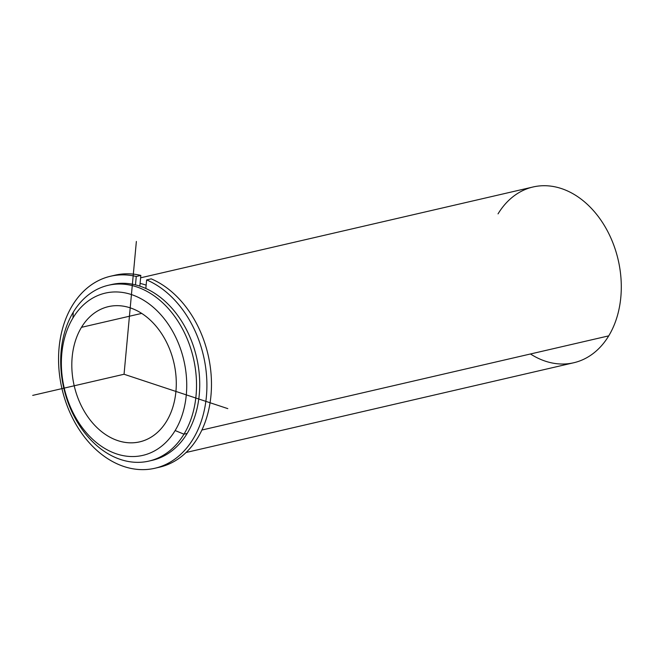 <?xml version="1.0" encoding="UTF-8"?>
<svg xmlns="http://www.w3.org/2000/svg" width="654" height="654" viewBox="0 0 654 654"><rect width="100%" height="100%" fill="white"/><g stroke="black" fill="none" stroke-linecap="round" stroke-linejoin="round"><path stroke-width="0.98" d="M81.472 327.335A69.398 51.159 77 0 1 108.4 306.644A69.398 51.159 77 0 1 166.312 341.772A69.398 51.159 77 0 1 166.623 421.168A69.398 51.159 77 0 1 139.694 441.851A69.398 51.159 77 0 1 81.783 406.723A69.398 51.159 77 0 1 81.472 327.335L141.681 313.397L81.472 327.335A69.398 51.159 -103 0 0 93.767 424.274A69.398 51.159 -103 0 0 166.623 421.168A69.398 51.159 -103 0 0 154.328 324.221A69.398 51.159 -103 0 0 81.472 327.335M140.087 283.403A90.211 66.512 77 0 1 146.153 285.16A90.211 66.512 -103 0 0 140.087 283.403M150.551 460.686A90.211 66.512 -103 0 0 187.158 433.447A90.211 66.512 -103 0 0 186.259 329.273A90.211 66.512 -103 0 0 109.88 284.956M183.962 434.182A90.211 66.512 -103 0 0 183.553 330.973A90.211 66.512 -103 0 0 108.27 285.299A90.211 66.512 -103 0 0 73.264 312.203A90.211 66.512 -103 0 0 73.673 415.404A90.211 66.512 -103 0 0 148.957 461.078A90.211 66.512 -103 0 0 183.962 434.182L187.158 433.447L183.962 434.182A90.211 66.512 77 0 1 89.255 438.221A90.211 66.512 77 0 1 73.264 312.203L72.962 317.95A83.271 61.394 77 0 1 160.377 314.214A83.271 61.394 77 0 1 175.141 430.545A83.271 61.394 77 0 1 87.718 434.281A83.271 61.394 77 0 1 72.962 317.95A83.271 61.394 -103 0 0 87.718 434.281A83.271 61.394 -103 0 0 175.141 430.545L183.962 434.182L175.141 430.545A83.271 61.394 -103 0 0 160.377 314.214A83.271 61.394 -103 0 0 72.962 317.95L73.264 312.203A90.211 66.512 77 0 1 167.98 308.157A90.211 66.512 77 0 1 183.962 434.182M108.27 285.299L111.466 284.564A90.211 66.512 77 0 1 186.758 330.237A90.211 66.512 77 0 1 187.158 433.447A90.211 66.512 77 0 1 152.153 460.342L148.957 461.078M140.61 277.819L533.043 186.987A90.211 66.512 77 0 1 608.326 232.661A90.211 66.512 77 0 1 608.735 335.862L201.906 430.03L608.735 335.862A90.211 66.512 77 0 1 573.73 362.757L186.112 452.478M530.468 353.978A90.211 66.512 -103 0 0 608.735 335.862A90.211 66.512 -103 0 0 592.745 209.836A90.211 66.512 -103 0 0 498.037 213.883M110.51 276.241L115.071 275.179A98.541 72.651 77 0 1 140.831 275.416L136.261 276.478A98.541 72.651 -103 0 0 110.51 276.241A98.541 72.651 -103 0 0 61.95 388.623A98.541 72.651 -103 0 0 154.949 468.239A98.541 72.651 -103 0 0 206.787 379.77A98.541 72.651 -103 0 0 146.635 279.912L151.205 278.857A98.541 72.651 77 0 1 211.356 378.715A98.541 72.651 77 0 1 159.511 467.185L154.949 468.239M157.222 467.659A98.541 72.651 -103 0 0 211.414 380.276A98.541 72.651 -103 0 0 151.205 278.857L146.635 279.912L145.842 288.496L146.635 279.912A98.541 72.651 77 0 1 191.091 442.129A98.541 72.651 77 0 1 65.261 400.436A98.541 72.651 77 0 1 136.261 276.478L140.831 275.416L139.833 286.141L140.831 275.416A98.541 72.651 -103 0 0 112.799 275.759M135.484 284.882L136.261 276.478L135.484 284.882M136.367 241.457L124.047 374.252L227.805 408.627M124.047 374.252L32.7 395.392"/></g></svg>
